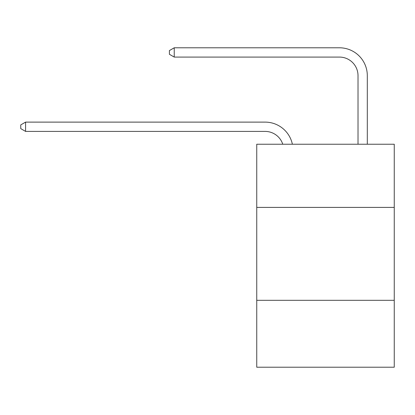 <?xml version="1.0" encoding="UTF-8"?>
<svg xmlns="http://www.w3.org/2000/svg" width="415" height="415" viewBox="0 0 415 415"><rect width="100%" height="100%" fill="white"/><g stroke="black" fill="none" stroke-linecap="round" stroke-linejoin="round"><path stroke-width="0.62" d="M394.25 207.407L394.25 144.228L256.745 144.228L256.745 207.407L394.25 207.407L394.25 367.213L256.745 367.213L256.745 207.407M394.25 300.32L256.745 300.32M265.102 122.114L25.58 122.114L265.102 122.114A27.872 27.872 172.9 0 1 292.378 144.228M358.015 144.228L358.015 75.66A18.582 18.582 81.7 0 0 339.434 57.078L174.238 57.078L169.408 54.292L169.408 50.573L174.238 47.787L339.434 47.787A27.872 27.872 34.2 0 1 367.306 75.66L367.306 144.228M358.015 75.66A18.582 18.582 -145.8 0 0 339.434 57.078A18.582 18.582 -145.8 0 1 358.015 75.66A18.582 18.582 -145.8 0 0 339.434 57.078A18.582 18.582 -145.8 0 1 358.015 75.66A18.582 18.582 -145.8 0 0 339.434 57.078A18.582 18.582 -145.8 0 1 358.015 75.66A18.582 18.582 -145.8 0 0 339.434 57.078A18.582 18.582 -145.8 0 1 358.015 75.66A18.582 18.582 -145.8 0 0 339.434 57.078A18.582 18.582 -145.8 0 1 358.015 75.66A18.582 18.582 -145.8 0 0 339.434 57.078A18.582 18.582 -145.8 0 1 358.015 75.66A18.582 18.582 -145.8 0 0 339.434 57.078A18.582 18.582 -145.8 0 1 358.015 75.66A18.582 18.582 -145.8 0 0 339.434 57.078A18.582 18.582 -145.8 0 1 358.015 75.66A18.582 18.582 -145.8 0 0 339.434 57.078A18.582 18.582 -145.8 0 1 358.015 75.66A18.582 18.582 -145.8 0 0 339.434 57.078M282.771 144.228A18.582 18.582 -7.1 0 0 265.102 131.405L25.58 131.405L20.75 128.619L20.75 124.905L25.58 122.114L25.58 131.405M174.238 47.787L174.238 57.078"/></g></svg>
